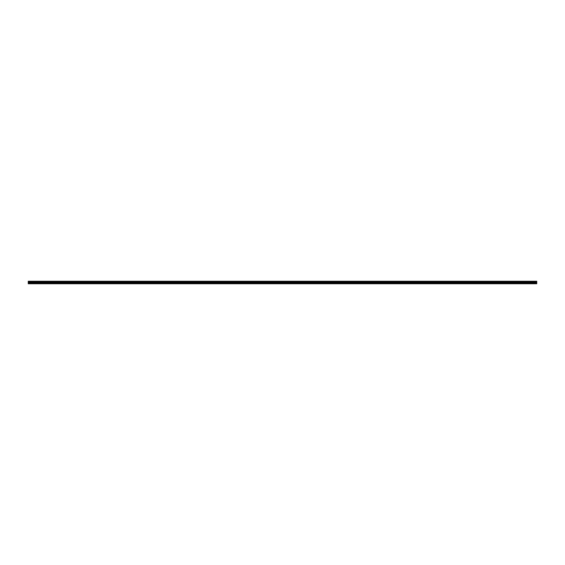 <?xml version="1.0" encoding="UTF-8"?>
<svg xmlns="http://www.w3.org/2000/svg" width="565" height="565" viewBox="0 0 565 565"><rect width="100%" height="100%" fill="white"/><g stroke="black" fill="none" stroke-linecap="round" stroke-linejoin="round"><path stroke-width="0.85" d="M28.25 283.75L536.75 283.75L536.75 283.249L28.25 283.249L28.25 283.75M28.25 283.249L28.25 281.25L536.75 281.25L536.75 283.249M28.25 283.609L536.75 283.609M28.25 282.903L536.75 282.903M536.75 282.507L28.25 282.507M28.25 282.161L536.75 282.161M536.75 281.455L28.25 281.455M28.25 281.956L536.75 281.956M536.75 281.653L28.25 281.653M28.25 281.914L536.75 281.914M536.75 281.702L28.25 281.702"/></g></svg>
